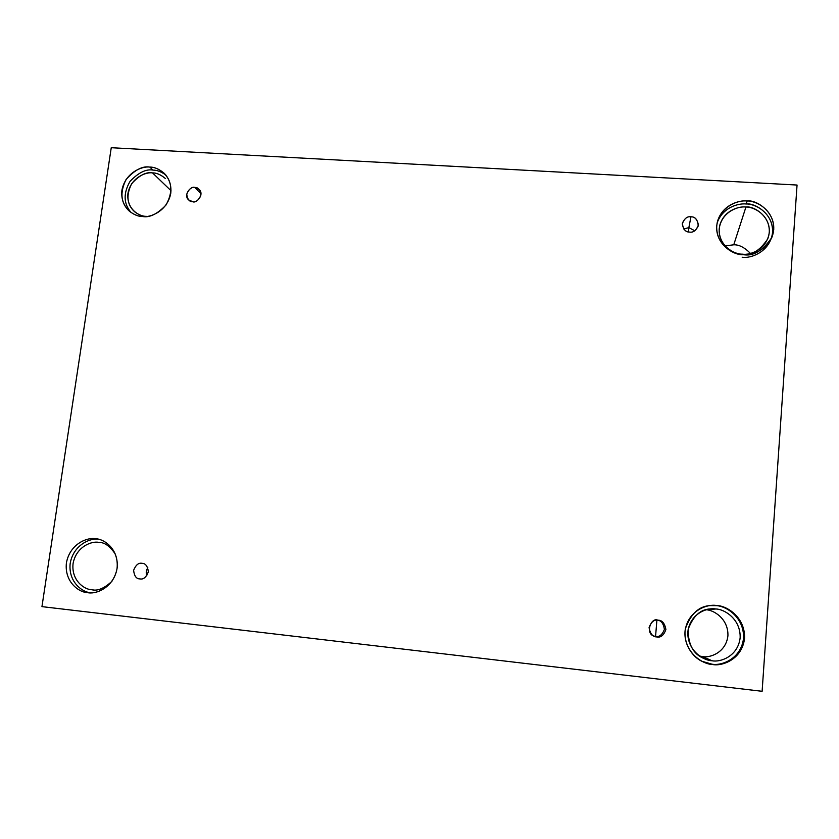 <?xml version="1.0" encoding="UTF-8"?>
<svg xmlns="http://www.w3.org/2000/svg" width="839" height="839" viewBox="0 0 839 839"><rect width="100%" height="100%" fill="white"/><g stroke="black" fill="none" stroke-linecap="round" stroke-linejoin="round"><path stroke-width="1.26" d="M139.872 578.91L140.092 578.931C143.553 579.581 146.311 577.18 148.356 571.747C147.612 566.136 145.514 563.336 142.085 563.347L142.053 563.336C145.577 563.326 147.664 566.189 148.335 571.936C146.101 577.368 143.28 579.697 139.872 578.91C136.348 578.91 134.261 576.047 133.611 570.3C135.845 564.888 138.655 562.57 142.053 563.336C138.655 562.57 135.845 564.888 133.611 570.3C134.261 576.047 136.348 578.91 139.872 578.91M655.574 636.392L656.895 620.147L655.574 636.392C659.286 637.231 662.233 634.903 664.404 629.407C663.492 623.408 661.08 620.315 657.157 620.136C661.08 620.315 663.492 623.408 664.404 629.407C662.233 634.903 659.286 637.231 655.574 636.392L656.801 636.948C660.733 637.818 663.764 635.333 665.904 629.502C664.74 623.304 662.149 620.199 658.164 620.189C662.149 620.199 664.74 623.304 665.904 629.502C663.764 635.333 660.733 637.818 656.801 636.948C652.794 636.927 650.225 633.823 649.071 627.624C651.211 621.814 654.242 619.329 658.164 620.189L657.786 620.157C651.148 617.043 644.824 633.435 654.095 636.193L656.801 636.948L653.529 635.899M688.861 227.621L688.431 231.91L688.861 227.621L694.776 230.788L688.861 227.621L690.948 216.808L688.861 227.621L683.764 228.995L688.861 227.621M689.71 232.088C693.066 232.718 695.919 230.652 698.268 225.89C697.681 219.703 695.237 216.672 690.948 216.808C694.776 216.651 697.261 219.357 698.405 224.925C696.38 230.316 693.475 232.697 689.71 232.088C685.872 232.235 683.397 229.529 682.264 223.961C684.299 218.58 687.183 216.2 690.948 216.808C687.466 216.179 684.603 218.339 682.348 223.3C683.103 229.299 685.557 232.235 689.71 232.088M192.823 201.738C196.274 203.699 204.674 194.617 199.179 189.425L194.826 187.475L200.993 193.799L194.826 187.475C198.214 187.307 200.248 189.824 200.93 195.026C198.812 200.07 196.116 202.304 192.823 201.738C189.425 201.895 187.401 199.378 186.73 194.176C188.848 189.142 191.544 186.908 194.826 187.475C191.292 185.461 182.923 194.847 188.597 199.892L192.823 201.738M711.965 660.733C719.831 662.558 738.026 656.675 740.155 637.713C740.743 618.595 723.795 608.957 715.835 608.999L706.019 609.785C713.202 609.754 728.483 618.469 727.927 635.731C725.976 652.868 709.563 658.185 702.463 656.538L711.965 660.733C703.931 660.733 687.099 650.865 687.833 631.893C690.057 613.099 708.001 607.258 715.835 608.999C723.795 608.957 740.743 618.595 740.155 637.713C738.026 656.675 719.831 662.558 711.965 660.733L702.463 656.538C709.563 658.185 725.976 652.868 727.927 635.731C728.483 618.469 713.202 609.754 706.019 609.785L715.835 608.999L710.748 608.936C700.733 609.041 693.203 615.836 688.169 629.313C688.032 644.352 693.234 654.063 703.785 658.458L711.965 660.733M712.458 664.467C721.425 666.554 742.148 659.853 744.56 638.248C745.221 616.476 725.913 605.517 716.863 605.569L716.087 605.664C725.064 605.611 744.224 616.487 743.564 638.091C741.173 659.527 720.607 666.176 711.713 664.11L712.458 664.467C703.313 664.457 684.152 653.214 685.002 631.62C687.529 610.247 707.938 603.608 716.863 605.569C725.913 605.517 745.221 616.476 744.56 638.248C742.148 659.853 721.425 666.554 712.458 664.467L711.713 664.11C720.607 666.176 741.173 659.527 743.564 638.091C744.224 616.487 725.064 605.611 716.087 605.664L710.056 605.611C698.929 606.188 690.696 613.907 685.369 628.768C682.673 643.849 693.066 657.472 702.201 661.415L712.458 664.467M111.975 581.249C104.319 588.38 97.607 591.212 91.829 589.744L93.108 589.848M99.495 542.466L98.729 542.372C104.55 542.235 110.15 546.252 115.53 554.432M87.707 592.659L89.322 592.795C97.23 594.054 114.324 586.587 117.145 567.877C118.834 549.157 104.351 539.278 96.6 538.911L95.583 538.774C103.344 538.669 119.148 548.559 117.061 568.464C113.485 588.223 95.247 594.494 87.707 592.659C79.862 592.712 64.194 582.581 66.417 562.833C70.077 543.263 88.053 537.033 95.583 538.774C88.053 537.033 70.077 543.263 66.417 562.833C64.194 582.581 79.862 592.712 87.707 592.659L91.378 592.837L87.707 592.659M165.283 178.434C160.731 174.648 156.484 172.803 152.541 172.897C146.217 171.701 139.253 175.309 131.66 183.71C125.923 195.277 126.909 204.632 134.607 211.764C138.781 214.847 142.651 216.378 146.206 216.368L147.066 216.399M152.541 172.897L171.009 190.705L152.541 172.897C146.143 171.785 130.926 177.448 127.958 193.285C126.207 209.194 139.557 216.703 146.206 216.368M142.651 216.525C149.541 217.846 157.292 214.06 165.891 205.167C172.886 192.802 172.404 182.231 164.434 173.463C159.232 169.111 154.376 166.992 149.866 167.108L152.95 170.097C156.872 170.055 161.182 171.701 165.86 175.015C161.182 171.701 156.872 170.055 152.95 170.097C146.164 168.849 138.55 172.572 130.097 181.266C123.123 193.348 123.501 203.814 131.23 212.645C123.501 203.814 123.123 193.348 130.097 181.266C138.55 172.572 146.164 168.849 152.95 170.097L149.866 167.108C157.354 166.678 172.656 175.005 170.778 193.211C167.464 211.365 149.929 217.867 142.651 216.525C135.089 216.913 119.914 208.366 121.917 190.275C125.305 172.299 142.599 165.849 149.866 167.108C142.661 165.755 134.743 169.877 126.102 179.462C119.61 192.666 120.764 203.3 129.552 211.365C134.261 214.815 138.634 216.535 142.651 216.525M742.41 254.175C751.283 255.916 759.715 250.84 767.706 238.937C775.278 219.283 754.523 205.461 745.934 207.034L733.747 244.81C739.023 244.589 744.602 247.463 750.496 253.451C744.602 247.463 739.023 244.589 733.747 244.81L724.99 245.89L733.747 244.81L745.934 207.034C753.548 206.656 769.824 214.679 769.321 232.057C767.339 249.361 749.951 255.486 742.41 254.175C734.712 254.511 718.551 246.288 719.191 229.026C721.246 211.868 738.414 205.796 745.934 207.034C739.107 206.153 724.288 210.17 719.904 224.904C715.206 243.803 734.251 255.192 742.41 254.175M742.179 257.248C750.695 258.737 770.359 251.815 772.593 232.256C773.149 212.613 754.764 203.562 746.165 203.992L747.119 201.014C739.327 199.997 722.348 204.664 717.46 221.548C712.311 242.974 733.852 255.748 743.113 254.626C734.356 255.014 715.971 245.649 716.705 226.027C719.044 206.52 738.572 199.609 747.119 201.014C755.782 200.573 774.303 209.687 773.747 229.456C771.502 249.152 751.692 256.126 743.113 254.626C753.139 256.608 762.714 250.892 771.828 237.479C780.669 215.088 756.925 199.168 747.119 201.014L746.165 203.992C755.614 202.451 778.424 216.819 771.219 238.842M111.251 147.706L797.05 185.041L762.116 691.294L41.95 606.628L111.251 147.706L41.95 606.628L762.116 691.294L797.05 185.041L111.251 147.706M699.495 656.014L702.463 656.538L699.495 656.014M746.165 203.992C738.603 203.111 722.683 207.181 717.125 222.975C722.683 207.181 738.603 203.111 746.165 203.992M98.383 539.246C90.696 537.757 73.182 544.71 70.13 563.808C68.358 582.969 83.439 592.722 91.157 592.806C83.439 592.722 68.358 582.969 70.13 563.808C73.182 544.71 90.696 537.757 98.383 539.246M91.829 589.744C84.928 589.796 71.137 580.903 73.077 563.525C76.276 546.315 92.101 540.84 98.729 542.372C92.101 540.84 76.276 546.315 73.077 563.525C71.137 580.903 84.928 589.796 91.829 589.744M99.17 539.32L95.583 538.774M701.865 661.247L711.713 664.11L701.865 661.247M656.895 620.105L658.164 620.189M146.835 575.68C145.797 572.932 146.133 570.3 147.842 567.804C146.133 570.3 145.797 572.932 146.835 575.68"/></g></svg>
